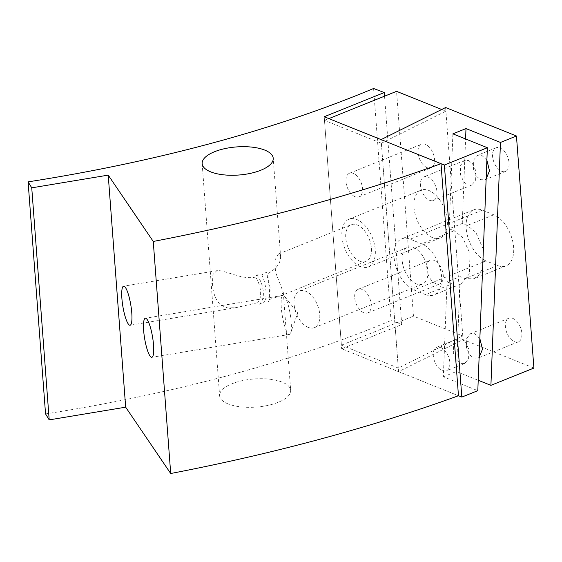 <?xml version="1.0" encoding="UTF-8"?>
<svg xmlns="http://www.w3.org/2000/svg" width="562" height="562" viewBox="0 0 562 562"><rect width="100%" height="100%" fill="white"/><g stroke="black" fill="none" stroke-linecap="round" stroke-linejoin="round"><path stroke-width="0.42" stroke-dasharray="2.81 2.11" d="M291.186 322.181A19.796 4.025 -99.4 0 0 284.576 296.35A19.796 4.025 -99.4 0 0 283.002 295.373A19.796 4.025 -99.4 0 0 281.295 307.611A19.796 4.025 -99.4 0 0 289.486 334.425A19.796 4.025 -99.4 0 0 290.659 332.992A19.796 4.025 -99.4 0 0 291.186 322.181M255.759 277.038C242.391 280.143 227.048 270.786 218.091 270.603L216.777 270.708L212.886 274.53L212.506 283.374C212.738 292.444 215.464 299.701 220.69 305.159L227.736 307.983L235.921 307.66L257.691 302.693L259.054 304.372L263.859 302.075L268.467 301.829L269.655 298.815L270.174 288.166L267.414 273.884L266.255 272.338L261.815 274.902L256.834 274.888L255.759 277.038C258.485 281.639 260.101 286.494 260.599 291.601C260.859 296.638 259.89 300.34 257.691 302.693M308.278 327.442A19.796 11.395 68.1 0 1 294.832 308.847A19.796 11.395 68.1 0 1 299.518 290.954A19.796 11.395 68.1 0 1 305.552 291.186A19.796 11.395 68.1 0 1 318.991 309.774A19.796 11.395 68.1 0 1 314.313 327.674A19.796 11.395 68.1 0 1 308.278 327.442M416.386 283.887A19.796 11.395 68.1 0 1 402.947 265.299A19.796 11.395 68.1 0 1 407.626 247.399A19.796 11.395 68.1 0 1 413.66 247.631A19.796 11.395 68.1 0 1 427.099 266.226A19.796 11.395 68.1 0 1 422.42 284.119A19.796 11.395 68.1 0 1 416.386 283.887M228.116 403.909A35.631 14.092 175.7 0 1 219.616 395.69A35.631 14.092 175.7 0 1 242.348 380.65A35.631 14.092 175.7 0 1 282.173 382.132A35.631 14.092 175.7 0 1 290.673 390.351A35.631 14.092 175.7 0 1 267.941 405.392A35.631 14.092 175.7 0 1 228.116 403.909M359.954 261.211A19.796 11.395 68.1 0 1 346.508 242.615A19.796 11.395 68.1 0 1 351.194 224.716A19.796 11.395 68.1 0 1 357.228 224.948A19.796 11.395 68.1 0 1 370.667 243.543A19.796 11.395 68.1 0 1 365.988 261.442A19.796 11.395 68.1 0 1 359.954 261.211M269.346 299.539L280.895 295.717L283.311 292.444L275.464 271.945L274.966 260.058L278.464 254.017L280.586 256.209L273.223 158.301M280.55 255.836C281.084 262.679 276.708 268.692 267.414 273.884M384.548 96.172L401.725 324.597L341.661 348.791L458.466 395.739L398.549 371.658L463.06 339.581L533.9 368.054M324.211 116.741L341.661 348.791M373.589 88.487L391.033 320.537L401.725 324.597M45.55 413.913A787.812 311.615 -4.3 0 0 391.033 320.537M256.834 274.888A19.796 11.395 68.1 0 1 259.054 304.372M261.815 274.902C266.339 283.374 267.54 299.342 263.859 302.075M268.467 301.829A19.796 4.025 -99.4 0 0 268.903 300.937A19.796 4.025 -99.4 0 0 266.255 272.338M479.857 338.612L474.7 333.688L470.654 333.603L466.741 338.282L466.446 347.646L469.944 355.135L473.745 358.099L477.791 358.184L479.119 357.404M514.504 341.682A12.729 7.327 -111.9 0 0 518.382 341.829A12.729 7.327 -111.9 0 0 521.396 330.315A12.729 7.327 -111.9 0 0 512.748 318.359A12.729 7.327 -111.9 0 0 508.87 318.211A12.729 7.327 -111.9 0 0 505.856 329.718A12.729 7.327 -111.9 0 0 514.504 341.682M486.882 160.205L481.725 155.281L477.679 155.203L473.766 159.882L473.471 169.246L476.962 176.735L480.763 179.7L484.816 179.777L486.137 179.004M501.69 171.27A12.729 7.327 -111.9 0 0 505.568 171.417A12.729 7.327 -111.9 0 0 508.582 159.903A12.729 7.327 -111.9 0 0 499.934 147.946A12.729 7.327 -111.9 0 0 496.056 147.799A12.729 7.327 -111.9 0 0 493.043 159.306A12.729 7.327 -111.9 0 0 501.69 171.27M442.427 370.716A12.729 7.327 -111.9 0 0 446.312 370.864A12.729 7.327 -111.9 0 0 449.326 359.35A12.729 7.327 -111.9 0 0 440.678 347.393A12.729 7.327 -111.9 0 0 436.793 347.246A12.729 7.327 -111.9 0 0 433.787 358.753A12.729 7.327 -111.9 0 0 442.427 370.716M461.599 338.963L465.399 341.928L468.898 349.416L468.603 358.781L464.69 363.459L460.643 363.375L456.843 360.411L453.351 352.929L453.639 343.558L457.552 338.879L461.599 338.963M429.614 200.304A12.729 7.327 -111.9 0 0 433.499 200.451A12.729 7.327 -111.9 0 0 436.512 188.937A12.729 7.327 -111.9 0 0 427.865 176.981A12.729 7.327 -111.9 0 0 423.98 176.833A12.729 7.327 -111.9 0 0 420.973 188.34A12.729 7.327 -111.9 0 0 429.614 200.304M468.624 160.563L472.424 163.528L475.916 171.01L475.628 180.374L471.715 185.053L467.661 184.975L463.868 182.011L460.369 174.522L460.664 165.158L464.577 160.479L468.624 160.563M425.511 294.586A27.714 15.947 -111.9 0 0 433.955 294.917A27.714 15.947 -111.9 0 0 440.517 269.858A27.714 15.947 -111.9 0 0 421.697 243.831L410.155 239.187A27.714 15.947 -111.9 0 0 401.704 238.864A27.714 15.947 -111.9 0 0 395.149 263.922A27.714 15.947 -111.9 0 0 413.969 289.95L425.511 294.586L452.045 283.901L447.064 281.899L460.166 276.623L465.146 278.626L473.963 278.801L478.789 275.247L482.632 268.158M483.369 249.458L475.768 232.261L467.24 225.481L462.259 223.479L449.157 228.762L454.138 230.757L462.407 237.213L470.008 253.511L469.375 273.891L460.861 284.077L452.045 283.901M484.114 259.995A27.714 15.947 -111.9 0 0 486.039 260.916L497.588 265.552A27.714 15.947 -111.9 0 0 506.032 265.875A27.714 15.947 -111.9 0 0 512.586 240.824A27.714 15.947 -111.9 0 0 493.766 214.796L482.224 210.153A27.714 15.947 -111.9 0 0 473.78 209.83A27.714 15.947 -111.9 0 0 466.748 232.647A27.714 15.947 -111.9 0 0 482.976 259.328M445.61 107.532L463.06 339.581M447.064 281.899L443.334 376.793L477.805 390.653M443.334 376.793L456.435 371.517L478.213 380.27M398.549 371.658L381.099 139.608M452.895 133.861L449.157 228.762M456.435 371.517L460.166 276.623M462.259 223.479L465.589 138.969M432.431 237.614A25.733 14.809 68.1 0 1 414.96 213.441A25.733 14.809 68.1 0 1 421.043 190.174A25.733 14.809 68.1 0 1 428.89 190.476A25.733 14.809 68.1 0 1 446.361 214.649A25.733 14.809 68.1 0 1 440.278 237.916A25.733 14.809 68.1 0 1 432.431 237.614M360.361 266.648A25.733 14.809 68.1 0 1 342.883 242.475A25.733 14.809 68.1 0 1 348.974 219.208A25.733 14.809 68.1 0 1 356.814 219.51A25.733 14.809 68.1 0 1 374.292 243.683A25.733 14.809 68.1 0 1 368.201 266.95A25.733 14.809 68.1 0 1 360.361 266.648M435.901 283.719A12.729 7.327 68.1 0 1 427.253 271.755A12.729 7.327 68.1 0 1 430.267 260.248A12.729 7.327 68.1 0 1 434.145 260.396A12.729 7.327 68.1 0 1 442.793 272.352A12.729 7.327 68.1 0 1 439.779 283.866A12.729 7.327 68.1 0 1 435.901 283.719M363.825 312.753A12.729 7.327 68.1 0 1 355.184 300.796A12.729 7.327 68.1 0 1 358.191 289.282A12.729 7.327 68.1 0 1 362.076 289.43A12.729 7.327 68.1 0 1 370.723 301.387A12.729 7.327 68.1 0 1 367.71 312.901A12.729 7.327 68.1 0 1 363.825 312.753M427.176 167.694A12.729 7.327 68.1 0 1 418.528 155.73A12.729 7.327 68.1 0 1 421.542 144.223A12.729 7.327 68.1 0 1 425.427 144.371A12.729 7.327 68.1 0 1 434.068 156.327A12.729 7.327 68.1 0 1 431.061 167.841A12.729 7.327 68.1 0 1 427.176 167.694M355.107 196.728A12.729 7.327 68.1 0 1 346.459 184.772A12.729 7.327 68.1 0 1 349.473 173.258A12.729 7.327 68.1 0 1 353.35 173.405A12.729 7.327 68.1 0 1 361.998 185.362A12.729 7.327 68.1 0 1 358.985 196.876A12.729 7.327 68.1 0 1 355.107 196.728M398.275 368.033L341.387 345.166L324.485 120.373L381.373 143.233L398.275 368.033L462.786 335.957L413.463 316.132L396.561 91.339M341.387 345.166L413.463 316.132M441.704 109.478L445.884 111.157L381.373 143.233M324.485 120.373L328.854 118.61M462.786 335.957L445.884 111.157M454.138 230.757L421.697 243.831M482.224 210.153L410.155 239.187M486.039 260.916L483.966 261.752M482.863 262.194L413.969 289.95M493.766 214.796L467.24 225.481M497.588 265.552L465.146 278.626M283.002 295.373L145.347 318.247M290.659 332.992L297.734 312.992L284.576 296.35M216.777 270.708L123.591 286.191M299.518 290.954L407.626 247.399M202.165 163.64L219.616 395.69M278.464 254.017L351.194 224.716M280.895 295.717L365.988 261.442M283.311 292.444L290.673 390.351M314.313 327.674L422.42 284.119M235.921 307.66L130.075 325.243M269.655 298.815L268.903 300.937M289.486 334.425L151.838 357.299M518.382 341.829L477.791 358.184M505.568 171.417L484.816 179.777M464.69 363.459L446.312 370.864M471.715 185.053L433.499 200.451M464.577 160.479L423.98 176.833M457.552 338.879L436.793 347.246M460.861 284.077L433.955 294.917M496.056 147.799L477.679 155.203M508.87 318.211L470.654 333.603M473.78 209.83L401.704 238.864M506.032 265.875L473.963 278.801M348.974 219.208L421.043 190.174M358.191 289.282L430.267 260.248M349.473 173.258L421.542 144.223M358.985 196.876L431.061 167.841M367.71 312.901L439.779 283.866M368.201 266.95L440.278 237.916"/><path stroke-width="0.84" d="M153.538 345.061A19.796 4.025 -99.4 0 0 145.347 318.247A19.796 4.025 -99.4 0 0 143.647 330.491A19.796 4.025 -99.4 0 0 151.838 357.299A19.796 4.025 -99.4 0 0 153.538 345.061M131.782 313.006A19.796 4.025 -99.4 0 0 123.591 286.191A19.796 4.025 -99.4 0 0 121.891 298.436A19.796 4.025 -99.4 0 0 130.075 325.243A19.796 4.025 -99.4 0 0 131.782 313.006M210.673 171.86A35.631 14.092 175.7 0 1 202.165 163.64A35.631 14.092 175.7 0 1 224.898 148.607A35.631 14.092 175.7 0 1 264.723 150.082A35.631 14.092 175.7 0 1 273.223 158.301A35.631 14.092 175.7 0 1 250.497 173.342A35.631 14.092 175.7 0 1 210.673 171.86M384.275 92.547L324.211 116.741L441.015 163.69A985.755 389.916 175.7 0 1 153.257 241.463L108.22 175.126L31.746 187.834L28.1 181.863A787.812 311.615 -4.3 0 0 373.589 88.487L384.275 92.547L384.548 96.172M28.1 181.863L45.55 413.913L49.196 419.884L31.746 187.834M108.22 175.126L125.663 407.176L49.196 419.884M153.257 241.463L170.708 473.513L125.663 407.176M441.015 163.69L458.466 395.739A985.755 389.916 175.7 0 1 170.708 473.513M479.119 357.404L482.47 349.206L479.857 338.612M486.137 179.004L489.495 170.806L486.882 160.205M487.373 147.722L477.805 390.653L461.823 397.088L444.38 165.038L381.099 139.608L445.61 107.532L516.45 136.004L500.468 142.446L465.996 128.586L452.895 133.861L487.373 147.722L444.38 165.038M482.976 259.328A27.714 15.947 -111.9 0 0 484.114 259.995M478.213 380.27L490.907 385.37L533.9 368.054L516.45 136.004M458.466 395.739L461.823 397.088M490.907 385.37L500.468 142.446M482.632 268.158L483.369 249.458M465.589 138.969L465.996 128.586M328.854 118.61L396.561 91.339L441.704 109.478M483.966 261.752L482.863 262.194"/></g></svg>
